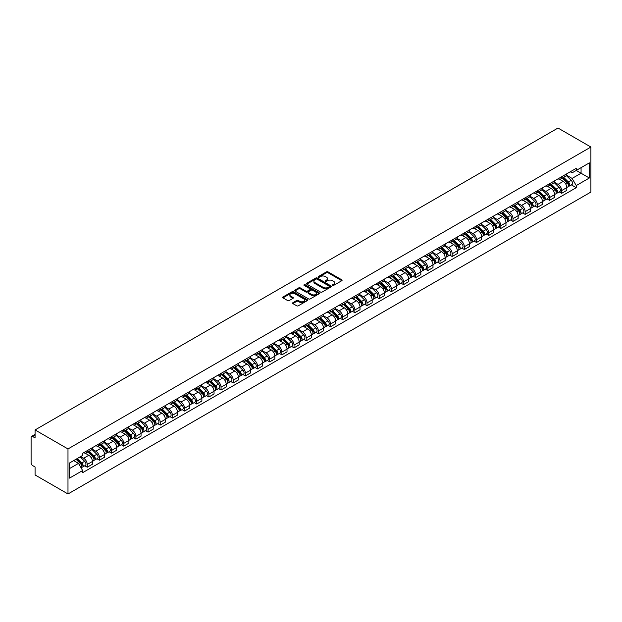 <?xml version="1.0" encoding="UTF-8"?>
<svg xmlns="http://www.w3.org/2000/svg" width="622" height="622" viewBox="0 0 622 622"><rect width="100%" height="100%" fill="white"/><g stroke="black" fill="none" stroke-linecap="round" stroke-linejoin="round"><path stroke-width="0.93" d="M332.583 285.397A0.754 0.435 0 0 0 333.656 285.397L341.789 280.701A1.081 0.622 0 0 0 342.1 280.258A1.081 0.622 0 0 0 341.789 279.814L328.012 271.861A1.081 0.622 0 0 0 326.48 271.861L318.347 276.557A0.754 0.435 0 0 0 319.42 277.179L320.47 276.572A3.468 1.998 0 0 1 325.368 276.572L326.519 277.233A3.468 1.998 0 0 1 327.53 278.648A3.468 1.998 0 0 1 326.519 280.063L325.462 280.67A0.754 0.435 0 0 0 326.534 281.284L327.592 280.678A3.468 1.998 0 0 1 332.49 280.678L333.633 281.338A3.468 1.998 0 0 1 334.652 282.753A3.468 1.998 0 0 1 333.633 284.168L332.583 284.775A0.754 0.435 0 0 0 332.583 285.397L332.583 284.775M292.876 302.704A1.081 0.622 0 0 0 292.558 303.147A1.081 0.622 0 0 0 292.876 303.59L296.741 305.822A1.081 0.622 0 0 0 298.272 305.822L307.307 300.613A1.081 0.622 0 0 0 307.626 300.169A1.081 0.622 0 0 0 307.307 299.726L293.53 291.772A1.081 0.622 0 0 0 291.998 291.772L282.963 296.982A1.081 0.622 0 0 0 282.652 297.425A1.081 0.622 0 0 0 282.963 297.868L287.636 300.566A1.081 0.622 0 0 0 289.168 300.566L293.032 298.335A1.081 0.622 0 0 0 293.351 297.891A1.081 0.622 0 0 0 293.032 297.448L290.715 296.111A2.892 1.672 0 0 1 289.868 294.929A2.892 1.672 0 0 1 291.656 293.39A2.892 1.672 0 0 1 294.812 293.747L303.878 298.988A2.892 1.672 0 0 1 304.726 300.169A2.892 1.672 0 0 1 302.937 301.709A2.892 1.672 0 0 1 299.788 301.351L298.272 300.473A1.081 0.622 0 0 0 296.741 300.473L292.876 302.704L292.876 303.59M67.985 448.944L35.073 429.942L557.996 128.039L590.9 147.041L67.985 448.944L67.985 493.961L590.9 192.058L590.9 147.041M320.548 292.083A1.081 0.622 0 0 0 322.079 292.083L331.106 286.866A1.081 0.622 0 0 0 331.425 286.423A1.081 0.622 0 0 0 331.106 285.98L317.329 278.026A1.081 0.622 0 0 0 315.805 278.026L306.77 283.243A1.081 0.622 0 0 0 306.452 283.686A1.081 0.622 0 0 0 306.77 284.13L320.548 292.083M304.43 285.56A0.754 0.435 0 0 1 305.2 285.669L319.195 293.747L310.176 298.949A1.081 0.622 0 0 1 308.644 298.949L294.867 290.995L294.867 290.116A1.081 0.622 0 0 0 294.548 290.552A1.081 0.622 0 0 0 294.867 290.995M294.867 290.116L298.731 287.885A1.081 0.622 0 0 1 300.263 287.885L305.853 291.112A1.081 0.622 0 0 0 307.385 291.112L309.943 289.627A1.081 0.622 0 0 0 310.261 289.183A1.081 0.622 0 0 0 309.943 288.74L304.127 285.389A0.754 0.435 0 0 1 305.2 284.767L319.21 292.853A1.081 0.622 0 0 1 319.521 293.296A1.081 0.622 0 0 1 319.21 293.74L319.21 292.853M35.073 429.942L35.073 437.911L32.663 436.512A2.208 1.275 -120 0 0 31.559 436.403A2.208 1.275 -120 0 0 31.1 437.414L31.1 462.9A2.208 1.275 -120 0 0 32.663 465.598L35.073 466.998L35.073 474.959L67.985 493.961M561.658 176.749A5.069 2.931 60 0 1 560.609 179.027L565.756 176.057A5.069 2.931 -120 0 0 566.805 173.779M554.357 182.215L558.074 184.361A5.069 2.931 60 0 1 561.658 190.573L566.805 187.603A5.069 2.931 -120 0 0 563.221 181.391L559.536 179.26M566.805 187.603L566.805 190.348L561.658 193.318L559.194 191.895M560.609 179.027A5.069 2.931 60 0 1 558.113 178.802M561.658 190.573L561.658 193.318M549.49 183.778A5.069 2.931 60 0 1 548.441 186.048L553.588 183.078A5.069 2.931 -120 0 0 554.637 180.8M547.026 198.916L549.49 200.338L554.637 197.368L554.637 194.624A5.069 2.931 -120 0 0 551.053 188.412L547.368 186.281M548.441 186.048A5.069 2.931 60 0 1 545.945 185.822M542.19 189.236L545.906 191.382A5.069 2.931 60 0 1 549.49 197.594L549.49 200.338M537.33 190.798A5.069 2.931 60 0 1 536.281 193.077L541.428 190.107A5.069 2.931 -120 0 0 542.477 187.828M534.866 205.936L537.33 207.367L542.477 204.397L542.477 201.645A5.069 2.931 -120 0 0 538.885 195.432L535.208 193.31M536.281 193.077A5.069 2.931 60 0 1 533.785 192.843M530.022 196.257L533.746 198.402A5.069 2.931 60 0 1 537.33 204.615L537.33 207.367M525.162 197.819A5.069 2.931 60 0 1 524.113 200.097L529.26 197.127A5.069 2.931 -120 0 0 530.309 194.849M522.698 212.965L525.162 214.388L530.309 211.418L530.309 208.673A5.069 2.931 -120 0 0 526.725 202.461L523.04 200.331M524.113 200.097A5.069 2.931 60 0 1 521.617 199.872M517.862 203.285L521.578 205.431A5.069 2.931 60 0 1 525.162 211.643L525.162 214.388M513.002 204.84A5.069 2.931 60 0 1 511.953 207.118L517.1 204.148A5.069 2.931 -120 0 0 518.149 201.87M510.53 219.986L513.002 221.409L518.149 218.439L518.149 215.694A5.069 2.931 -120 0 0 514.557 209.482L510.88 207.351M511.953 207.118A5.069 2.931 60 0 1 509.449 206.893M505.694 210.306L509.41 212.452A5.069 2.931 60 0 1 513.002 218.664L513.002 221.409M500.834 211.869A5.069 2.931 60 0 1 499.785 214.147L504.932 211.169A5.069 2.931 -120 0 0 505.981 208.899M498.37 227.007L500.834 228.437L505.981 225.459L505.981 222.715A5.069 2.931 -120 0 0 502.397 216.503L498.712 214.38M499.785 214.147A5.069 2.931 60 0 1 497.289 213.914M493.534 217.327L497.25 219.473A5.069 2.931 60 0 1 500.834 225.685L500.834 228.437M488.674 218.89A5.069 2.931 60 0 1 487.625 221.168L492.764 218.198A5.069 2.931 -120 0 0 493.821 215.92M486.202 234.035L488.674 235.458L493.821 232.488L493.821 229.736A5.069 2.931 -120 0 0 490.229 223.523L486.544 221.401M487.625 221.168A5.069 2.931 60 0 1 485.121 220.934M481.366 224.355L485.082 226.501A5.069 2.931 60 0 1 488.674 232.714L488.674 235.458M476.506 225.91A5.069 2.931 60 0 1 475.457 228.188L480.604 225.218A5.069 2.931 -120 0 0 481.653 222.94M474.042 241.056L476.506 242.479L481.653 239.509L481.653 236.764A5.069 2.931 -120 0 0 478.069 230.552L474.384 228.422M475.457 228.188A5.069 2.931 60 0 1 472.961 227.963M469.206 231.376L472.922 233.522A5.069 2.931 60 0 1 476.506 239.734L476.506 242.479M464.339 232.939A5.069 2.931 60 0 1 463.289 235.209L468.436 232.239A5.069 2.931 -120 0 0 469.486 229.961M461.874 248.077L464.346 249.5L469.486 246.53L469.486 243.785A5.069 2.931 -120 0 0 465.901 237.573L462.216 235.443M463.289 235.209A5.069 2.931 60 0 1 460.793 234.984M457.038 238.397L460.754 240.543A5.069 2.931 60 0 1 464.346 246.755L464.346 249.5M452.178 239.96A5.069 2.931 60 0 1 451.129 242.238L456.276 239.268A5.069 2.931 -120 0 0 457.326 236.99M449.714 255.098L452.178 256.528L457.326 253.558L457.326 250.806A5.069 2.931 -120 0 0 453.741 244.594L450.056 242.471M451.129 242.238A5.069 2.931 60 0 1 448.633 242.005M444.878 245.418L448.594 247.564A5.069 2.931 60 0 1 452.178 253.776L452.178 256.528M440.011 246.981A5.069 2.931 60 0 1 438.961 249.259L444.108 246.289A5.069 2.931 -120 0 0 445.158 244.011M437.546 262.126L440.011 263.549L445.158 260.579L445.158 257.835A5.069 2.931 -120 0 0 441.573 251.622L437.888 249.492M438.961 249.259A5.069 2.931 60 0 1 436.465 249.033M432.71 252.446L436.426 254.592A5.069 2.931 60 0 1 440.011 260.805L440.011 263.549M427.85 254.001A5.069 2.931 60 0 1 426.801 256.28L431.948 253.309A5.069 2.931 -120 0 0 432.998 251.031M425.378 269.147L427.85 270.57L432.998 267.6L432.998 264.855A5.069 2.931 -120 0 0 429.405 258.643L425.728 256.513M426.801 256.28A5.069 2.931 60 0 1 424.305 256.054M420.542 259.467L424.258 261.613A5.069 2.931 60 0 1 427.85 267.825L427.85 270.57M415.683 261.03A5.069 2.931 60 0 1 414.633 263.308L419.78 260.33A5.069 2.931 -120 0 0 420.83 258.06M413.218 276.168L415.683 277.599L420.83 274.621L420.83 271.876A5.069 2.931 -120 0 0 417.245 265.664L413.56 263.541M414.633 263.308A5.069 2.931 60 0 1 412.137 263.075M408.382 266.488L412.098 268.634A5.069 2.931 60 0 1 415.683 274.846L415.683 277.599M403.522 268.051A5.069 2.931 60 0 1 402.473 270.329L407.62 267.359A5.069 2.931 -120 0 0 408.67 265.081M401.05 283.197L403.522 284.619L408.67 281.649L408.67 278.905A5.069 2.931 -120 0 0 405.077 272.685L401.4 270.562M402.473 270.329A5.069 2.931 60 0 1 399.969 270.096M396.214 273.517L399.93 275.663A5.069 2.931 60 0 1 403.522 281.875L403.522 284.619M391.355 275.072A5.069 2.931 60 0 1 390.305 277.35L395.452 274.38A5.069 2.931 -120 0 0 396.502 272.102M388.89 290.217L391.355 291.64L396.502 288.67L396.502 285.926A5.069 2.931 -120 0 0 392.917 279.713L389.232 277.583M390.305 277.35A5.069 2.931 60 0 1 387.809 277.124M384.054 280.538L387.77 282.683A5.069 2.931 60 0 1 391.355 288.896L391.355 291.64M379.195 282.1A5.069 2.931 60 0 1 378.137 284.371L383.284 281.401A5.069 2.931 -120 0 0 384.334 279.123M376.722 297.238L379.195 298.661L384.342 295.691L384.342 292.946A5.069 2.931 -120 0 0 380.75 286.734L377.064 284.604M378.137 284.371A5.069 2.931 60 0 1 375.641 284.145M371.886 287.558L375.602 289.704A5.069 2.931 60 0 1 379.195 295.916L379.195 298.661M367.027 289.121A5.069 2.931 60 0 1 365.977 291.399L371.124 288.429A5.069 2.931 -120 0 0 372.174 286.151M364.562 304.267L367.027 305.69L372.174 302.72L372.174 299.967A5.069 2.931 -120 0 0 368.589 293.755L364.904 291.632M365.977 291.399A5.069 2.931 60 0 1 363.481 291.166M359.726 294.579L363.442 296.725A5.069 2.931 60 0 1 367.027 302.945L367.027 305.69M354.859 296.142A5.069 2.931 60 0 1 353.809 298.42L358.956 295.45A5.069 2.931 -120 0 0 360.006 293.172M352.394 311.288L354.859 312.71L360.006 309.74L360.006 306.996A5.069 2.931 -120 0 0 356.422 300.784L352.736 298.653M353.809 298.42A5.069 2.931 60 0 1 351.313 298.195M347.558 301.608L351.274 303.754A5.069 2.931 60 0 1 354.859 309.966L354.859 312.71M342.699 303.163A5.069 2.931 60 0 1 341.649 305.441L346.796 302.471A5.069 2.931 -120 0 0 347.846 300.193M340.234 318.308L342.699 319.731L347.846 316.761L347.846 314.017A5.069 2.931 -120 0 0 344.254 307.804L340.576 305.674M341.649 305.441A5.069 2.931 60 0 1 339.153 305.215M335.39 308.629L339.114 310.775A5.069 2.931 60 0 1 342.699 316.987L342.699 319.731M330.531 310.191A5.069 2.931 60 0 1 329.481 312.469L334.628 309.492A5.069 2.931 -120 0 0 335.678 307.221M328.066 325.329L330.531 326.76L335.678 323.782L335.678 321.038A5.069 2.931 -120 0 0 332.094 314.825L328.408 312.703M329.481 312.469A5.069 2.931 60 0 1 326.985 312.236M323.23 315.649L326.947 317.795A5.069 2.931 60 0 1 330.531 324.008L330.531 326.76M318.371 317.212A5.069 2.931 60 0 1 317.321 319.49L322.468 316.52A5.069 2.931 -120 0 0 323.518 314.242M315.898 332.358L318.371 333.781L323.518 330.811L323.518 328.066A5.069 2.931 -120 0 0 319.926 321.846L316.248 319.724M317.321 319.49A5.069 2.931 60 0 1 314.818 319.257M311.062 322.678L314.779 324.824A5.069 2.931 60 0 1 318.371 331.036L318.371 333.781M306.203 324.233A5.069 2.931 60 0 1 305.153 326.511L310.3 323.541A5.069 2.931 -120 0 0 311.35 321.263M303.738 339.379L306.203 340.802L311.35 337.832L311.35 335.087A5.069 2.931 -120 0 0 307.766 328.875L304.08 326.744M305.153 326.511A5.069 2.931 60 0 1 302.657 326.286M298.902 329.699L302.619 331.845A5.069 2.931 60 0 1 306.203 338.057L306.203 340.802M294.043 331.262A5.069 2.931 60 0 1 292.993 333.54L298.132 330.562A5.069 2.931 -120 0 0 299.19 328.284M291.57 346.4L294.043 347.83L299.19 344.852L299.19 342.108A5.069 2.931 -120 0 0 295.598 335.896L291.912 333.773M292.993 333.54A5.069 2.931 60 0 1 290.49 333.306M286.734 336.72L290.451 338.866A5.069 2.931 60 0 1 294.043 345.078L294.043 347.83M281.875 338.282A5.069 2.931 60 0 1 280.825 340.561L285.972 337.59A5.069 2.931 -120 0 0 287.022 335.312M279.41 353.428L281.875 354.851L287.022 351.881L287.022 349.129A5.069 2.931 -120 0 0 283.438 342.916L279.752 340.794M280.825 340.561A5.069 2.931 60 0 1 278.329 340.327M274.574 343.741L278.291 345.894A5.069 2.931 60 0 1 281.875 352.106L281.875 354.851M269.707 345.303A5.069 2.931 60 0 1 268.657 347.581L273.804 344.611A5.069 2.931 -120 0 0 274.854 342.333M267.242 360.449L269.715 361.872L274.854 358.902L274.854 356.157A5.069 2.931 -120 0 0 271.27 349.945L267.584 347.815M268.657 347.581A5.069 2.931 60 0 1 266.162 347.356M262.406 350.769L266.123 352.915A5.069 2.931 60 0 1 269.715 359.127L269.715 361.872M257.547 352.332A5.069 2.931 60 0 1 256.497 354.602L261.644 351.632A5.069 2.931 -120 0 0 262.694 349.354M255.082 367.47L257.547 368.893L262.694 365.923L262.694 363.178A5.069 2.931 -120 0 0 259.11 356.966L255.424 354.835M256.497 354.602A5.069 2.931 60 0 1 254.001 354.377M250.246 357.79L253.963 359.936A5.069 2.931 60 0 1 257.547 366.148L257.547 368.893M245.379 359.353A5.069 2.931 60 0 1 244.329 361.631L249.476 358.661A5.069 2.931 -120 0 0 250.526 356.383M242.914 374.491L245.379 375.921L250.526 372.951L250.526 370.199A5.069 2.931 -120 0 0 246.942 363.987L243.256 361.864M244.329 361.631A5.069 2.931 60 0 1 241.834 361.398M238.078 364.811L241.795 366.957A5.069 2.931 60 0 1 245.379 373.169L245.379 375.921M233.219 366.374A5.069 2.931 60 0 1 232.169 368.652L237.316 365.682A5.069 2.931 -120 0 0 238.366 363.403M230.746 381.519L233.219 382.942L238.366 379.972L238.366 377.227A5.069 2.931 -120 0 0 234.774 371.015L231.096 368.885M232.169 368.652A5.069 2.931 60 0 1 229.673 368.426M225.91 371.839L229.627 373.985A5.069 2.931 60 0 1 233.219 380.197L233.219 382.942M221.051 373.394A5.069 2.931 60 0 1 220.001 375.672L225.148 372.702A5.069 2.931 -120 0 0 226.198 370.424M218.586 388.54L221.051 389.963L226.198 386.993L226.198 384.248A5.069 2.931 -120 0 0 222.614 378.036L218.928 375.906M220.001 375.672A5.069 2.931 60 0 1 217.506 375.447M213.75 378.86L217.467 381.006A5.069 2.931 60 0 1 221.051 387.218L221.051 389.963M208.891 380.423A5.069 2.931 60 0 1 207.841 382.701L212.981 379.723A5.069 2.931 -120 0 0 214.038 377.453M206.418 395.561L208.891 396.991L214.038 394.014L214.038 391.269A5.069 2.931 -120 0 0 210.446 385.057L206.761 382.934M207.841 382.701A5.069 2.931 60 0 1 205.338 382.468M201.582 385.881L205.299 388.027A5.069 2.931 60 0 1 208.891 394.239L208.891 396.991M196.723 387.444A5.069 2.931 60 0 1 195.673 389.722L200.82 386.752A5.069 2.931 -120 0 0 201.87 384.474M194.258 402.589L196.723 404.012L201.87 401.042L201.87 398.29A5.069 2.931 -120 0 0 198.286 392.078L194.6 389.955M195.673 389.722A5.069 2.931 60 0 1 193.178 389.489M189.422 392.91L193.139 395.056A5.069 2.931 60 0 1 196.723 401.268L196.723 404.012M184.563 394.465A5.069 2.931 60 0 1 183.506 396.743L188.653 393.773A5.069 2.931 -120 0 0 189.702 391.495M182.09 409.61L184.563 411.033L189.702 408.063L189.702 405.319A5.069 2.931 -120 0 0 186.118 399.106L182.433 396.976M183.506 396.743A5.069 2.931 60 0 1 181.01 396.517M177.254 399.93L180.971 402.076A5.069 2.931 60 0 1 184.563 408.289L184.563 411.033M172.395 401.493A5.069 2.931 60 0 1 171.345 403.764L176.493 400.793A5.069 2.931 -120 0 0 177.542 398.515M169.93 416.631L172.395 418.054L177.542 415.084L177.542 412.339A5.069 2.931 -120 0 0 173.958 406.127L170.272 403.997M171.345 403.764A5.069 2.931 60 0 1 168.85 403.538M165.094 406.951L168.811 409.097A5.069 2.931 60 0 1 172.395 415.309L172.395 418.054M160.227 408.514A5.069 2.931 60 0 1 159.178 410.792L164.325 407.822A5.069 2.931 -120 0 0 165.374 405.544M157.763 423.652L160.227 425.083L165.374 422.113L165.374 419.36A5.069 2.931 -120 0 0 161.79 413.148L158.105 411.025M159.178 410.792A5.069 2.931 60 0 1 156.682 410.559M152.926 413.972L156.643 416.118A5.069 2.931 60 0 1 160.227 422.338L160.227 425.083M148.067 415.535A5.069 2.931 60 0 1 147.017 417.813L152.165 414.843A5.069 2.931 -120 0 0 153.214 412.565M145.602 430.681L148.067 432.103L153.214 429.133L153.214 426.389A5.069 2.931 -120 0 0 149.622 420.177L145.945 418.046M147.017 417.813A5.069 2.931 60 0 1 144.522 417.587M140.759 421.001L144.483 423.147A5.069 2.931 60 0 1 148.067 429.359L148.067 432.103M135.899 422.556A5.069 2.931 60 0 1 134.85 424.834L139.997 421.864A5.069 2.931 -120 0 0 141.046 419.586M133.435 437.701L135.899 439.124L141.046 436.154L141.046 433.41A5.069 2.931 -120 0 0 137.462 427.197L133.777 425.067M134.85 424.834A5.069 2.931 60 0 1 132.354 424.608M128.599 428.022L132.315 430.167A5.069 2.931 60 0 1 135.899 436.38L135.899 439.124M123.739 429.584A5.069 2.931 60 0 1 122.69 431.862L127.837 428.885A5.069 2.931 -120 0 0 128.886 426.614M121.267 444.722L123.739 446.153L128.886 443.175L128.886 440.43A5.069 2.931 -120 0 0 125.294 434.218L121.617 432.096M122.69 431.862A5.069 2.931 60 0 1 120.186 431.629M116.431 435.042L120.147 437.188A5.069 2.931 60 0 1 123.739 443.4L123.739 446.153M111.571 436.605A5.069 2.931 60 0 1 110.522 438.883L115.669 435.913A5.069 2.931 -120 0 0 116.718 433.635M109.107 451.751L111.571 453.174L116.718 450.204L116.718 447.459A5.069 2.931 -120 0 0 113.134 441.239L109.449 439.116M110.522 438.883A5.069 2.931 60 0 1 108.026 438.65M104.271 442.071L107.987 444.217A5.069 2.931 60 0 1 111.571 450.429L111.571 453.174M99.411 443.626A5.069 2.931 60 0 1 98.354 445.904L103.501 442.934A5.069 2.931 -120 0 0 104.558 440.656M96.939 458.772L99.411 460.194L104.558 457.224L104.558 454.48A5.069 2.931 -120 0 0 100.966 448.268L97.281 446.137M98.354 445.904A5.069 2.931 60 0 1 95.858 445.679M92.103 449.092L95.819 451.238A5.069 2.931 60 0 1 99.411 457.45L99.411 460.194M87.243 450.655A5.069 2.931 60 0 1 86.194 452.925L91.341 449.955A5.069 2.931 -120 0 0 92.39 447.677M84.779 465.792L87.243 467.215L92.39 464.245L92.39 461.501A5.069 2.931 -120 0 0 88.806 455.288L85.121 453.158M86.194 452.925A5.069 2.931 60 0 1 83.698 452.699M80.697 456.548L83.659 458.258A5.069 2.931 60 0 1 87.243 464.471L87.243 467.215M570.273 171.773L572.108 172.83L589.337 162.886L581.072 167.66L581.072 173.243L572.108 178.413L566.518 175.186M69.54 468.568L78.512 463.39L82.64 470.551L69.54 478.116L69.54 462.986L82.64 455.421L82.64 453.306L576.244 168.329L576.244 170.451L589.337 178.009L576.244 185.574L572.108 178.413M589.337 162.886L589.337 178.009M82.64 470.551L82.64 472.666L576.244 187.689L576.244 185.574M78.512 463.39L73.676 460.599M571.354 184.874L576.244 187.689M332.887 285.506L333.633 285.07A3.468 1.998 0 0 0 334.652 283.655L334.652 282.753M327.53 278.648L327.53 279.55A3.468 1.998 0 0 1 326.519 280.957L325.765 281.393M341.789 279.814L341.789 280.701L328.012 272.763A1.081 0.622 0 0 0 326.48 272.763L318.651 277.288M331.106 285.98L331.106 286.866L317.329 278.928A1.081 0.622 0 0 0 315.805 278.928L306.786 284.137M329.193 286.734A0.754 0.435 0 0 0 329.193 286.112L317.103 279.13A0.754 0.435 0 0 0 316.03 279.13L314.919 279.776A3.468 1.998 0 0 0 313.908 281.191A3.468 1.998 0 0 0 314.919 282.598L323.191 287.372A3.468 1.998 0 0 0 328.089 287.372L329.193 286.734L329.193 287.636A0.754 0.435 0 0 0 329.419 287.325L329.419 286.423M313.908 281.191L313.908 282.085A3.468 1.998 0 0 0 314.919 283.5L314.919 282.598M329.193 287.636L328.089 288.274A3.468 1.998 0 0 1 323.191 288.274L314.919 283.5M294.882 291.003L298.731 288.779L298.731 287.885M310.261 289.183L310.261 290.085A1.081 0.622 0 0 1 309.943 290.528L307.385 292.006A1.081 0.622 0 0 1 305.853 292.006L300.263 288.779A1.081 0.622 0 0 0 298.731 288.779M311.645 294.455A2.892 1.672 0 0 0 314.802 294.82A2.892 1.672 0 0 0 316.59 293.273A2.892 1.672 0 0 0 315.743 292.091L312.547 290.249A1.081 0.622 0 0 0 311.016 290.249L308.45 291.726A1.081 0.622 0 0 0 308.139 292.169A1.081 0.622 0 0 0 308.45 292.612L311.645 294.455L311.645 295.357A2.892 1.672 0 0 0 314.802 295.714A2.892 1.672 0 0 0 316.59 294.175L316.59 293.273M308.139 292.169L308.139 293.071A1.081 0.622 0 0 0 308.45 293.514L308.45 292.612M311.645 295.357L308.45 293.514M304.726 300.169L304.726 301.064A2.892 1.672 0 0 1 302.937 302.611A2.892 1.672 0 0 1 299.788 302.253L298.272 301.375A1.081 0.622 0 0 0 296.741 301.375L292.892 303.598M289.868 294.929L289.868 295.831A2.892 1.672 0 0 0 290.715 297.013L290.715 296.111M293.016 298.342L290.715 297.013M307.307 299.726L307.307 300.613L293.53 292.674A1.081 0.622 0 0 0 291.998 292.674L282.979 297.876L282.963 296.982M562.311 178.04L567.108 182.775A2.76 1.594 60 0 1 567.832 186.903L566.805 187.502M563.268 178.988L565.297 180.162M562.848 177.736L568.096 182.915A1.322 0.762 60 0 1 568.438 184.897A1.322 0.762 60 0 1 568.321 184.944M563.641 177.278L568.43 182.005A2.76 1.594 60 0 1 569.161 186.141A2.76 1.594 60 0 1 568.329 186.227M566.323 175.536L571.237 180.388A2.76 1.594 60 0 1 571.968 184.516L569.161 186.141M550.151 185.068L554.941 189.796A2.76 1.594 60 0 1 555.671 193.924L554.637 194.523M551.108 186.009L553.137 187.183M550.68 184.757L555.928 189.935A1.322 0.762 60 0 1 556.278 191.918A1.322 0.762 60 0 1 556.154 191.965M551.473 184.299L556.27 189.026A2.76 1.594 60 0 1 556.993 193.162A2.76 1.594 60 0 1 556.161 193.248M554.155 182.557L559.077 187.409A2.76 1.594 60 0 1 559.8 191.545L556.993 193.162M537.983 192.089L542.773 196.816A2.76 1.594 60 0 1 543.504 200.953L542.477 201.544M538.94 193.03L540.969 194.204M538.512 191.786L543.76 196.956A1.322 0.762 60 0 1 544.11 198.947A1.322 0.762 60 0 1 543.993 198.993M539.313 191.327L544.102 196.054A2.76 1.594 60 0 1 544.825 200.183A2.76 1.594 60 0 1 543.993 200.276M541.995 189.578L546.909 194.429A2.76 1.594 60 0 1 547.64 198.566L544.825 200.183M525.823 199.11L530.613 203.837A2.76 1.594 60 0 1 531.336 207.973L530.309 208.564M526.772 200.059L528.809 201.225M526.352 198.807L531.6 203.985A1.322 0.762 60 0 1 531.95 205.968A1.322 0.762 60 0 1 531.826 206.014M527.145 198.348L531.934 203.075A2.76 1.594 60 0 1 532.665 207.212A2.76 1.594 60 0 1 531.833 207.297M529.827 196.606L534.741 201.458A2.76 1.594 60 0 1 535.472 205.587L532.665 207.212M513.655 206.139L518.445 210.866A2.76 1.594 60 0 1 519.176 214.994L518.149 215.593M514.612 207.079L516.641 208.253M514.184 205.828L519.432 211.006A1.322 0.762 60 0 1 519.782 212.988A1.322 0.762 60 0 1 519.665 213.035M514.977 205.369L519.774 210.096A2.76 1.594 60 0 1 520.497 214.232A2.76 1.594 60 0 1 519.665 214.318M517.659 203.627L522.581 208.479A2.76 1.594 60 0 1 523.304 212.607L520.497 214.232M501.487 213.159L506.285 217.887A2.76 1.594 60 0 1 507.008 222.023L505.981 222.614M502.444 214.1L504.481 215.274M502.024 212.848L507.272 218.027A1.322 0.762 60 0 1 507.622 220.009A1.322 0.762 60 0 1 507.498 220.064M502.817 212.39L507.606 217.125A2.76 1.594 60 0 1 508.337 221.253A2.76 1.594 60 0 1 507.505 221.346M505.499 210.648L510.413 215.5A2.76 1.594 60 0 1 511.144 219.636L508.337 221.253M489.327 220.18L494.117 224.907A2.76 1.594 60 0 1 494.848 229.044L493.814 229.635M490.284 221.121L492.313 222.295M489.856 219.877L495.104 225.055A1.322 0.762 60 0 1 495.454 227.038A1.322 0.762 60 0 1 495.337 227.084M490.649 219.418L495.446 224.145A2.76 1.594 60 0 1 496.169 228.274A2.76 1.594 60 0 1 495.337 228.367M493.332 217.669L498.253 222.52A2.76 1.594 60 0 1 498.976 226.657L496.169 228.274M477.16 227.209L481.957 231.936A2.76 1.594 60 0 1 482.68 236.065L481.653 236.663M478.116 228.15L480.145 229.324M477.696 226.898L482.944 232.076A1.322 0.762 60 0 1 483.286 234.059A1.322 0.762 60 0 1 483.17 234.105M478.489 226.439L483.278 231.166A2.76 1.594 60 0 1 484.009 235.303A2.76 1.594 60 0 1 483.177 235.388M481.171 224.697L486.085 229.549A2.76 1.594 60 0 1 486.816 233.678L484.009 235.303M464.999 234.23L469.789 238.957A2.76 1.594 60 0 1 470.52 243.085L469.486 243.684M465.956 235.17L467.985 236.344M465.528 233.919L470.776 239.097A1.322 0.762 60 0 1 471.126 241.079A1.322 0.762 60 0 1 471.002 241.134M466.321 233.46L471.118 238.187A2.76 1.594 60 0 1 471.841 242.323A2.76 1.594 60 0 1 471.009 242.409M469.004 231.718L473.925 236.57A2.76 1.594 60 0 1 474.648 240.706L471.841 242.323M452.832 241.25L457.629 245.978A2.76 1.594 60 0 1 458.352 250.114L457.326 250.705M453.788 242.191L455.817 243.365M453.368 240.947L458.608 246.118A1.322 0.762 60 0 1 458.958 248.108A1.322 0.762 60 0 1 458.842 248.155M454.161 240.489L458.95 245.216A2.76 1.594 60 0 1 459.681 249.344A2.76 1.594 60 0 1 458.842 249.438M456.843 238.739L461.757 243.591A2.76 1.594 60 0 1 462.488 247.727L459.681 249.344M440.671 248.271L445.461 252.998A2.76 1.594 60 0 1 446.184 257.135L445.158 257.726M441.628 249.22L443.657 250.394M441.2 247.968L446.448 253.146A1.322 0.762 60 0 1 446.798 255.129A1.322 0.762 60 0 1 446.674 255.175M441.993 247.509L446.783 252.237A2.76 1.594 60 0 1 447.513 256.373A2.76 1.594 60 0 1 446.682 256.458M444.676 245.768L449.589 250.619A2.76 1.594 60 0 1 450.32 254.748L447.513 256.373M428.504 255.3L433.293 260.027A2.76 1.594 60 0 1 434.024 264.156L432.998 264.754M429.46 256.241L431.489 257.415M429.032 254.989L434.28 260.167A1.322 0.762 60 0 1 434.63 262.15A1.322 0.762 60 0 1 434.514 262.196M429.833 254.53L434.623 259.257A2.76 1.594 60 0 1 435.346 263.394A2.76 1.594 60 0 1 434.514 263.479M432.508 252.789L437.429 257.64A2.76 1.594 60 0 1 438.152 261.769L435.346 263.394M416.336 262.321L421.133 267.048A2.76 1.594 60 0 1 421.856 271.184L420.83 271.775M417.292 263.262L419.329 264.436M416.872 262.017L422.12 267.188A1.322 0.762 60 0 1 422.47 269.178A1.322 0.762 60 0 1 422.346 269.225M417.665 261.559L422.455 266.286A2.76 1.594 60 0 1 423.185 270.414A2.76 1.594 60 0 1 422.354 270.508M420.348 259.809L425.261 264.661A2.76 1.594 60 0 1 425.992 268.797L423.185 270.414M404.176 269.342L408.965 274.069A2.76 1.594 60 0 1 409.696 278.205L408.662 278.796M405.132 270.29L407.161 271.456M404.704 269.038L409.952 274.216A1.322 0.762 60 0 1 410.302 276.199A1.322 0.762 60 0 1 410.186 276.246M405.497 268.58L410.295 273.307A2.76 1.594 60 0 1 411.018 277.443A2.76 1.594 60 0 1 410.186 277.529M408.18 266.83L413.101 271.682A2.76 1.594 60 0 1 413.824 275.818L411.018 277.443M392.008 276.37L396.805 281.097A2.76 1.594 60 0 1 397.528 285.226L396.502 285.825M392.964 277.311L395.001 278.485M392.544 276.059L397.792 281.237A1.322 0.762 60 0 1 398.142 283.22A1.322 0.762 60 0 1 398.018 283.267M393.337 275.6L398.127 280.328A2.76 1.594 60 0 1 398.857 284.464A2.76 1.594 60 0 1 398.026 284.549M396.02 273.859L400.933 278.71A2.76 1.594 60 0 1 401.664 282.839L398.857 284.464M379.848 283.391L384.637 288.118A2.76 1.594 60 0 1 385.368 292.254L384.334 292.845M380.804 284.332L382.833 285.506M380.376 283.08L385.624 288.258A1.322 0.762 60 0 1 385.974 290.241A1.322 0.762 60 0 1 385.85 290.295M381.169 282.621L385.967 287.348A2.76 1.594 60 0 1 386.69 291.485A2.76 1.594 60 0 1 385.858 291.57M383.852 280.88L388.773 285.731A2.76 1.594 60 0 1 389.496 289.868L386.69 291.485M367.68 290.412L372.477 295.139A2.76 1.594 60 0 1 373.2 299.275L372.174 299.866M368.636 291.353L370.665 292.527M368.216 290.109L373.464 295.287A1.322 0.762 60 0 1 373.806 297.269A1.322 0.762 60 0 1 373.69 297.316M369.009 289.65L373.799 294.377A2.76 1.594 60 0 1 374.53 298.506A2.76 1.594 60 0 1 373.698 298.599M371.692 287.9L376.605 292.752A2.76 1.594 60 0 1 377.336 296.888L374.53 298.506M355.52 297.433L360.309 302.16A2.76 1.594 60 0 1 361.04 306.296L360.006 306.895M356.476 298.381L358.505 299.555M356.048 297.129L361.296 302.308A1.322 0.762 60 0 1 361.646 304.29A1.322 0.762 60 0 1 361.522 304.337M356.841 296.671L361.639 301.398A2.76 1.594 60 0 1 362.362 305.534A2.76 1.594 60 0 1 361.53 305.62M359.524 294.929L364.445 299.781A2.76 1.594 60 0 1 365.168 303.909L362.362 305.534M343.352 304.461L348.141 309.188A2.76 1.594 60 0 1 348.872 313.317L347.846 313.916M344.308 305.402L346.337 306.576M343.88 304.15L349.129 309.328A1.322 0.762 60 0 1 349.478 311.311A1.322 0.762 60 0 1 349.362 311.358M344.681 303.692L349.471 308.419A2.76 1.594 60 0 1 350.194 312.555A2.76 1.594 60 0 1 349.362 312.641M347.364 301.95L352.277 306.802A2.76 1.594 60 0 1 353.008 310.938L350.194 312.555M331.192 311.482L335.981 316.209A2.76 1.594 60 0 1 336.704 320.346L335.678 320.936M332.14 312.423L334.177 313.597M331.72 311.179L336.968 316.349A1.322 0.762 60 0 1 337.318 318.34A1.322 0.762 60 0 1 337.194 318.386M332.513 310.72L337.303 315.447A2.76 1.594 60 0 1 338.034 319.576A2.76 1.594 60 0 1 337.202 319.669M335.196 308.971L340.11 313.822A2.76 1.594 60 0 1 340.84 317.959L338.034 319.576M319.024 318.503L323.813 323.23A2.76 1.594 60 0 1 324.544 327.366L323.518 327.957M319.98 319.451L322.009 320.618M319.553 318.2L324.801 323.378A1.322 0.762 60 0 1 325.15 325.36A1.322 0.762 60 0 1 325.034 325.407M320.346 317.741L325.143 322.468A2.76 1.594 60 0 1 325.866 326.604A2.76 1.594 60 0 1 325.034 326.69M323.028 315.999L327.95 320.843A2.76 1.594 60 0 1 328.673 324.979L325.866 326.604M306.856 325.531L311.653 330.259A2.76 1.594 60 0 1 312.376 334.387L311.35 334.986M307.812 326.472L309.849 327.646M307.392 325.22L312.641 330.399A1.322 0.762 60 0 1 312.99 332.381A1.322 0.762 60 0 1 312.866 332.428M308.185 324.762L312.975 329.489A2.76 1.594 60 0 1 313.706 333.625A2.76 1.594 60 0 1 312.874 333.711M310.868 323.02L315.782 327.872A2.76 1.594 60 0 1 316.512 332L313.706 333.625M294.696 332.552L299.485 337.279A2.76 1.594 60 0 1 300.216 341.416L299.182 342.007M295.652 333.493L297.681 334.667M295.225 332.241L300.473 337.419A1.322 0.762 60 0 1 300.823 339.402A1.322 0.762 60 0 1 300.706 339.457M296.018 331.783L300.815 336.518A2.76 1.594 60 0 1 301.538 340.646A2.76 1.594 60 0 1 300.706 340.739M298.7 330.041L303.622 334.893A2.76 1.594 60 0 1 304.345 339.029L301.538 340.646M282.528 339.573L287.325 344.3A2.76 1.594 60 0 1 288.048 348.437L287.022 349.028M283.484 340.514L285.514 341.688M283.064 339.27L288.313 344.448A1.322 0.762 60 0 1 288.655 346.431A1.322 0.762 60 0 1 288.538 346.477M283.857 338.811L288.647 343.538A2.76 1.594 60 0 1 289.378 347.667A2.76 1.594 60 0 1 288.546 347.76M286.54 337.062L291.454 341.913A2.76 1.594 60 0 1 292.185 346.05L289.378 347.667M270.368 346.594L275.157 351.329A2.76 1.594 60 0 1 275.888 355.457L274.854 356.056M271.324 347.542L273.353 348.717M270.897 346.291L276.145 351.469A1.322 0.762 60 0 1 276.495 353.452A1.322 0.762 60 0 1 276.37 353.498M271.69 345.832L276.487 350.559A2.76 1.594 60 0 1 277.21 354.695A2.76 1.594 60 0 1 276.378 354.781M274.372 344.09L279.294 348.942A2.76 1.594 60 0 1 280.017 353.071L277.21 354.695M258.2 353.623L262.989 358.35A2.76 1.594 60 0 1 263.72 362.478L262.694 363.077M259.156 354.563L261.186 355.737M258.736 353.312L263.977 358.49A1.322 0.762 60 0 1 264.327 360.472A1.322 0.762 60 0 1 264.21 360.527M259.529 352.853L264.319 357.58A2.76 1.594 60 0 1 265.05 361.716A2.76 1.594 60 0 1 264.21 361.802M262.212 351.111L267.126 355.963A2.76 1.594 60 0 1 267.857 360.099L265.05 361.716M246.04 360.643L250.829 365.371A2.76 1.594 60 0 1 251.552 369.507L250.526 370.098M246.996 361.584L249.025 362.758M246.569 360.34L251.817 365.511A1.322 0.762 60 0 1 252.167 367.501A1.322 0.762 60 0 1 252.042 367.548M247.362 359.881L252.151 364.609A2.76 1.594 60 0 1 252.882 368.737A2.76 1.594 60 0 1 252.05 368.83M250.044 358.132L254.958 362.984A2.76 1.594 60 0 1 255.689 367.12L252.882 368.737M233.872 367.664L238.661 372.391A2.76 1.594 60 0 1 239.392 376.528L238.366 377.119M234.828 368.613L236.858 369.779M234.401 367.361L239.649 372.539A1.322 0.762 60 0 1 239.999 374.522A1.322 0.762 60 0 1 239.882 374.568M235.202 366.902L239.991 371.629A2.76 1.594 60 0 1 240.714 375.766A2.76 1.594 60 0 1 239.882 375.851M237.876 365.161L242.798 370.012A2.76 1.594 60 0 1 243.521 374.141L240.714 375.766M221.704 374.693L226.501 379.42A2.76 1.594 60 0 1 227.224 383.549L226.198 384.147M222.66 375.634L224.697 376.808M222.241 374.382L227.489 379.56A1.322 0.762 60 0 1 227.839 381.543A1.322 0.762 60 0 1 227.714 381.589M223.034 373.923L227.823 378.65A2.76 1.594 60 0 1 228.554 382.787A2.76 1.594 60 0 1 227.722 382.872M225.716 372.181L230.63 377.033A2.76 1.594 60 0 1 231.361 381.162L228.554 382.787M209.544 381.714L214.333 386.441A2.76 1.594 60 0 1 215.064 390.577L214.03 391.168M210.5 382.654L212.53 383.828M210.073 381.403L215.321 386.581A1.322 0.762 60 0 1 215.671 388.571A1.322 0.762 60 0 1 215.554 388.618M210.866 380.952L215.663 385.679A2.76 1.594 60 0 1 216.386 389.807A2.76 1.594 60 0 1 215.554 389.901M213.548 379.202L218.47 384.054A2.76 1.594 60 0 1 219.193 388.19L216.386 389.807M197.376 388.734L202.173 393.462A2.76 1.594 60 0 1 202.896 397.598L201.87 398.189M198.332 389.683L200.37 390.849M197.913 388.431L203.161 393.609A1.322 0.762 60 0 1 203.511 395.592A1.322 0.762 60 0 1 203.386 395.639M198.706 387.972L203.495 392.7A2.76 1.594 60 0 1 204.226 396.828A2.76 1.594 60 0 1 203.394 396.922M201.388 386.223L206.302 391.075A2.76 1.594 60 0 1 207.033 395.211L204.226 396.828M185.216 395.763L190.005 400.49A2.76 1.594 60 0 1 190.736 404.619L189.702 405.217M186.172 396.704L188.202 397.878M185.745 395.452L190.993 400.63A1.322 0.762 60 0 1 191.343 402.613A1.322 0.762 60 0 1 191.218 402.659M186.538 394.993L191.335 399.721A2.76 1.594 60 0 1 192.058 403.857A2.76 1.594 60 0 1 191.226 403.942M189.22 393.252L194.142 398.103A2.76 1.594 60 0 1 194.865 402.232L192.058 403.857M173.048 402.784L177.845 407.511A2.76 1.594 60 0 1 178.568 411.647L177.542 412.238M174.005 403.725L176.034 404.899M173.585 402.473L178.833 407.651A1.322 0.762 60 0 1 179.175 409.634A1.322 0.762 60 0 1 179.058 409.688M174.378 402.014L179.167 406.741A2.76 1.594 60 0 1 179.898 410.878A2.76 1.594 60 0 1 179.066 410.963M177.06 400.273L181.974 405.124A2.76 1.594 60 0 1 182.705 409.26L179.898 410.878M160.888 409.805L165.677 414.532A2.76 1.594 60 0 1 166.408 418.668L165.374 419.259M161.844 410.745L163.874 411.919M161.417 409.501L166.665 414.672A1.322 0.762 60 0 1 167.015 416.662A1.322 0.762 60 0 1 166.89 416.709M162.21 409.043L166.999 413.77A2.76 1.594 60 0 1 167.73 417.898A2.76 1.594 60 0 1 166.898 417.992M164.892 407.293L169.814 412.145A2.76 1.594 60 0 1 170.537 416.281L167.73 417.898M148.72 416.826L153.51 421.553A2.76 1.594 60 0 1 154.24 425.689L153.214 426.28M149.677 417.774L151.706 418.948M149.249 416.522L154.497 421.7A1.322 0.762 60 0 1 154.847 423.683A1.322 0.762 60 0 1 154.73 423.73M150.05 416.064L154.839 420.791A2.76 1.594 60 0 1 155.562 424.927A2.76 1.594 60 0 1 154.73 425.013M152.724 414.322L157.646 419.174A2.76 1.594 60 0 1 158.377 423.302L155.562 424.927M136.56 423.854L141.35 428.581A2.76 1.594 60 0 1 142.073 432.71L141.046 433.309M137.509 424.795L139.546 425.969M137.089 423.543L142.337 428.721A1.322 0.762 60 0 1 142.687 430.704A1.322 0.762 60 0 1 142.562 430.751M137.882 423.084L142.671 427.812A2.76 1.594 60 0 1 143.402 431.948A2.76 1.594 60 0 1 142.57 432.033M140.564 421.343L145.478 426.194A2.76 1.594 60 0 1 146.209 430.323L143.402 431.948M124.392 430.875L129.182 435.602A2.76 1.594 60 0 1 129.912 439.738L128.886 440.329M125.349 431.816L127.378 432.99M124.921 430.572L130.169 435.742A1.322 0.762 60 0 1 130.519 437.732A1.322 0.762 60 0 1 130.402 437.779M125.714 430.113L130.511 434.84A2.76 1.594 60 0 1 131.234 438.969A2.76 1.594 60 0 1 130.402 439.062M128.396 428.364L133.318 433.215A2.76 1.594 60 0 1 134.041 437.352L131.234 438.969M112.224 437.896L117.022 442.623A2.76 1.594 60 0 1 117.745 446.759L116.718 447.35M113.181 438.844L115.218 440.011M112.761 437.593L118.009 442.771A1.322 0.762 60 0 1 118.359 444.753A1.322 0.762 60 0 1 118.234 444.8M113.554 437.134L118.343 441.861A2.76 1.594 60 0 1 119.074 445.997A2.76 1.594 60 0 1 118.242 446.083M116.236 435.384L121.15 440.236A2.76 1.594 60 0 1 121.881 444.372L119.074 445.997M100.064 444.924L104.854 449.652A2.76 1.594 60 0 1 105.585 453.78L104.55 454.379M101.021 445.865L103.05 447.039M100.593 444.613L105.841 449.792A1.322 0.762 60 0 1 106.191 451.774A1.322 0.762 60 0 1 106.074 451.821M101.386 444.155L106.183 448.882A2.76 1.594 60 0 1 106.906 453.018A2.76 1.594 60 0 1 106.074 453.104M104.068 442.413L108.99 447.265A2.76 1.594 60 0 1 109.713 451.393L106.906 453.018M87.896 451.945L92.694 456.672A2.76 1.594 60 0 1 93.417 460.809L92.39 461.4M88.853 452.886L90.882 454.06M88.433 451.634L93.681 456.812A1.322 0.762 60 0 1 94.023 458.795A1.322 0.762 60 0 1 93.906 458.849M89.226 451.175L94.015 455.903A2.76 1.594 60 0 1 94.746 460.039A2.76 1.594 60 0 1 93.914 460.132M91.908 449.434L96.822 454.285A2.76 1.594 60 0 1 97.553 458.422L94.746 460.039M76.016 459.246L80.526 463.693A2.76 1.594 60 0 1 81.257 467.83L81.117 467.907M76.693 459.907L78.722 461.081M76.553 458.943L81.513 463.841A1.322 0.762 60 0 1 81.863 465.824A1.322 0.762 60 0 1 81.739 465.87M77.346 458.484L81.855 462.931A2.76 1.594 60 0 1 82.578 467.06A2.76 1.594 60 0 1 81.746 467.153M80.152 456.859L84.662 461.306A2.76 1.594 60 0 1 85.385 465.443L82.578 467.06M99.411 457.45L104.558 454.48M111.571 450.429L116.718 447.459M123.739 443.4L128.886 440.43M135.899 436.38L141.046 433.41M148.067 429.359L153.214 426.389M160.227 422.338L165.374 419.36M172.395 415.309L177.542 412.339M184.563 408.289L189.702 405.319M196.723 401.268L201.87 398.29M208.891 394.239L214.038 391.269M221.051 387.218L226.198 384.248M233.219 380.197L238.366 377.227M245.379 373.169L250.526 370.199M257.547 366.148L262.694 363.178M269.715 359.127L274.854 356.157M281.875 352.106L287.022 349.129M294.043 345.078L299.19 342.108M306.203 338.057L311.35 335.087M318.371 331.036L323.518 328.066M330.531 324.008L335.678 321.038M342.699 316.987L347.846 314.017M354.859 309.966L360.006 306.996M367.027 302.945L372.174 299.967M379.195 295.916L384.342 292.946M391.355 288.896L396.502 285.926M403.522 281.875L408.67 278.905M415.683 274.846L420.83 271.876M427.85 267.825L432.998 264.855M440.011 260.805L445.158 257.835M452.178 253.776L457.326 250.806M464.346 246.755L469.486 243.785M476.506 239.734L481.653 236.764M488.674 232.714L493.821 229.736M500.834 225.685L505.981 222.715M513.002 218.664L518.149 215.694M525.162 211.643L530.309 208.673M537.33 204.615L542.477 201.645M549.49 197.594L554.637 194.624M87.243 464.471L92.39 461.501M83.659 458.258L88.806 455.288M95.819 451.238L100.966 448.268M107.987 444.217L113.134 441.239M120.147 437.188L125.294 434.218M132.315 430.167L137.462 427.197M144.483 423.147L149.622 420.177M156.643 416.118L161.79 413.148M168.811 409.097L173.958 406.127M180.971 402.076L186.118 399.106M193.139 395.056L198.286 392.078M205.299 388.027L210.446 385.057M217.467 381.006L222.614 378.036M229.627 373.985L234.774 371.015M241.795 366.957L246.942 363.987M253.963 359.936L259.11 356.966M266.123 352.915L271.27 349.945M278.291 345.894L283.438 342.916M290.451 338.866L295.598 335.896M302.619 331.845L307.766 328.875M314.779 324.824L319.926 321.846M326.947 317.795L332.094 314.825M339.114 310.775L344.254 307.804M351.274 303.754L356.422 300.784M363.442 296.725L368.589 293.755M375.602 289.704L380.75 286.734M387.77 282.683L392.917 279.713M399.93 275.663L405.077 272.685M412.098 268.634L417.245 265.664M424.258 261.613L429.405 258.643M436.426 254.592L441.573 251.622M448.594 247.564L453.741 244.594M460.754 240.543L465.901 237.573M472.922 233.522L478.069 230.552M485.082 226.501L490.229 223.523M497.25 219.473L502.397 216.503M509.41 212.452L514.557 209.482M521.578 205.431L526.725 202.461M533.746 198.402L538.885 195.432M545.906 191.382L551.053 188.412M558.074 184.361L563.221 181.391M35.073 435.12L32.663 436.512M333.633 285.07L333.633 284.168M325.462 281.284L325.462 280.67M326.519 280.957L326.519 280.063M318.347 277.179L318.347 276.557M326.48 272.763L326.48 271.861M328.012 272.763L328.012 271.861M306.77 284.13L306.77 283.243M315.805 278.928L315.805 278.026M317.329 278.928L317.329 278.026M323.191 288.274L323.191 287.372M328.089 288.274L328.089 287.372M300.263 288.779L300.263 287.885M305.853 292.006L305.853 291.112M307.385 292.006L307.385 291.112M309.943 290.528L309.943 289.627M305.2 285.669L305.2 284.767M296.741 301.375L296.741 300.473M298.272 301.375L298.272 300.473M299.788 302.253L299.788 301.351M293.032 298.335L293.032 297.448M291.998 292.674L291.998 291.772M293.53 292.674L293.53 291.772M567.108 182.775L565.522 183.684M568.718 184.291L568.22 184.578M571.237 180.388L568.43 182.005M554.941 189.796L553.355 190.705M556.55 191.312L556.052 191.599M559.077 187.409L556.27 189.026M542.773 196.816L541.194 197.734M544.39 198.34L543.892 198.628M546.909 194.429L544.102 196.054M530.613 203.837L529.027 204.755M532.222 205.361L531.724 205.649M534.741 201.458L531.934 203.075M518.445 210.866L516.866 211.775M520.054 212.382L519.564 212.67M522.581 208.479L519.774 210.096M506.285 217.887L504.699 218.804M507.894 219.41L507.397 219.69M510.413 215.5L507.606 217.125M494.117 224.907L492.538 225.825M495.726 226.431L495.229 226.719M498.253 222.52L495.446 224.145M481.957 231.936L480.371 232.846M483.566 233.452L483.069 233.74M486.085 229.549L483.278 231.166M469.789 238.957L468.203 239.867M471.398 240.473L470.901 240.761M473.925 236.57L471.118 238.187M457.629 245.978L456.043 246.895M459.238 247.502L458.741 247.789M461.757 243.591L458.95 245.216M445.461 252.998L443.875 253.916M447.07 254.522L446.573 254.81M449.589 250.619L446.783 252.237M433.293 260.027L431.715 260.937M434.902 261.543L434.413 261.831M437.429 257.64L434.623 259.257M421.133 267.048L419.547 267.965M422.742 268.572L422.245 268.86M425.261 264.661L422.455 266.286M408.965 274.069L407.387 274.986M410.574 275.593L410.077 275.88M413.101 271.682L410.295 273.307M396.805 281.097L395.219 282.007M398.414 282.613L397.917 282.901M400.933 278.71L398.127 280.328M384.637 288.118L383.051 289.028M386.246 289.642L385.749 289.922M388.773 285.731L385.967 287.348M372.477 295.139L370.891 296.056M374.086 296.663L373.589 296.951M376.605 292.752L373.799 294.377M360.309 302.16L358.723 303.077M361.918 303.684L361.421 303.971M364.445 299.781L361.639 301.398M348.141 309.188L346.563 310.098M349.758 310.705L349.261 310.992M352.277 306.802L349.471 308.419M335.981 316.209L334.395 317.127M337.59 317.733L337.093 318.021M340.11 313.822L337.303 315.447M323.813 323.23L322.235 324.148M325.423 324.754L324.933 325.042M327.95 320.843L325.143 322.468M311.653 330.259L310.067 331.168M313.263 331.775L312.765 332.062M315.782 327.872L312.975 329.489M299.485 337.279L297.907 338.197M301.095 338.803L300.597 339.083M303.622 334.893L300.815 336.518M287.325 344.3L285.739 345.218M288.935 345.824L288.437 346.112M291.454 341.913L288.647 343.538M275.157 351.329L273.571 352.239M276.767 352.845L276.269 353.133M279.294 348.942L276.487 350.559M262.989 358.35L261.411 359.259M264.607 359.866L264.109 360.154M267.126 355.963L264.319 357.58M250.829 365.371L249.243 366.288M252.439 366.894L251.941 367.182M254.958 362.984L252.151 364.609M238.661 372.391L237.083 373.309M240.271 373.915L239.781 374.203M242.798 370.012L239.991 371.629M226.501 379.42L224.915 380.33M228.111 380.936L227.613 381.224M230.63 377.033L227.823 378.65M214.333 386.441L212.755 387.358M215.943 387.965L215.445 388.245M218.47 384.054L215.663 385.679M202.173 393.462L200.587 394.379M203.783 394.986L203.285 395.273M206.302 391.075L203.495 392.7M190.005 400.49L188.419 401.4M191.615 402.006L191.117 402.294M194.142 398.103L191.335 399.721M177.845 407.511L176.259 408.421M179.455 409.027L178.957 409.315M181.974 405.124L179.167 406.741M165.677 414.532L164.091 415.449M167.287 416.056L166.789 416.343M169.814 412.145L166.999 413.77M153.51 421.553L151.931 422.47M155.127 423.077L154.629 423.364M157.646 419.174L154.839 420.791M141.35 428.581L139.763 429.491M142.959 430.097L142.461 430.385M145.478 426.194L142.671 427.812M129.182 435.602L127.603 436.52M130.791 437.126L130.293 437.414M133.318 433.215L130.511 434.84M117.022 442.623L115.435 443.54M118.631 444.147L118.133 444.435M121.15 440.236L118.343 441.861M104.854 449.652L103.275 450.561M106.463 451.168L105.965 451.455M108.99 447.265L106.183 448.882M92.694 456.672L91.107 457.59M94.303 458.196L93.805 458.476M96.822 454.285L94.015 455.903M80.526 463.693L79.142 464.494M82.135 465.217L81.638 465.505M84.662 461.306L81.855 462.931M31.559 436.403L35.073 434.374"/></g></svg>
